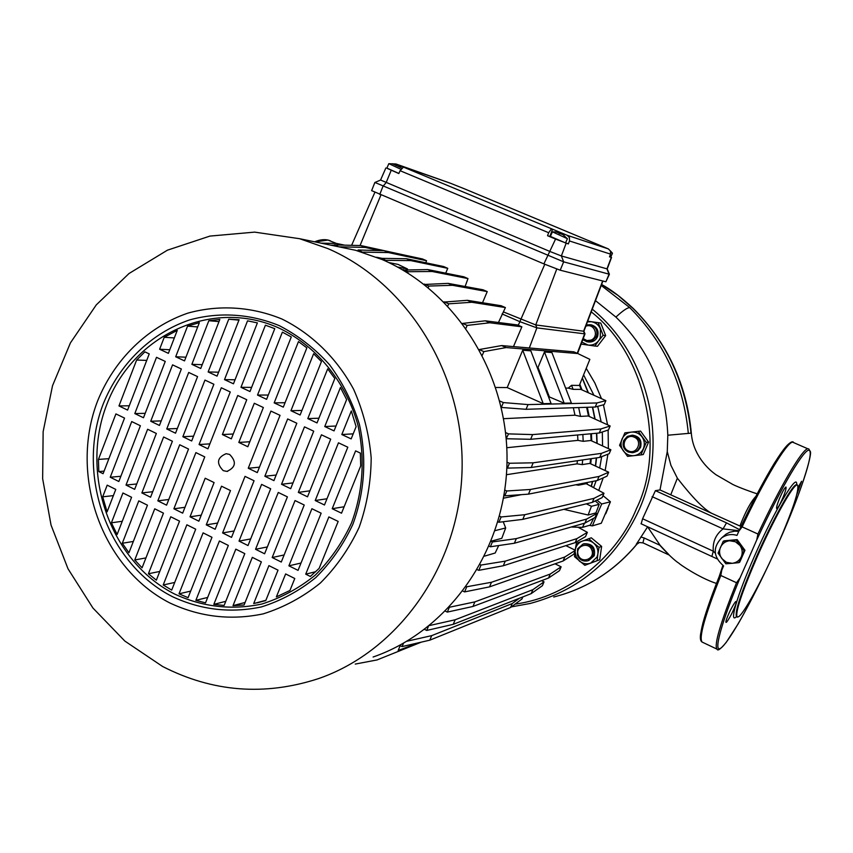 <?xml version="1.0" encoding="UTF-8"?>
<svg xmlns="http://www.w3.org/2000/svg" width="853" height="853" viewBox="0 0 853 853"><rect width="100%" height="100%" fill="white"/><g stroke="black" fill="none" stroke-linecap="round" stroke-linejoin="round"><path stroke-width="1.28" d="M586.31 324.908L590.415 324.748C596.012 326.774 597.996 330.729 596.375 336.626L591.705 341.317L587.067 341.829L582.802 339.686M583.207 338.62L586.981 340.571L590.969 340.134C599.627 336.86 594.392 322.615 585.798 326.241M632.276 435.158L635.027 436C639.611 438.623 641.115 442.472 639.515 447.548L637.66 450.288L634.941 452.111L632.393 452.74L628.192 452.015C623.628 449.392 622.136 445.554 623.724 440.489L627.307 436.416L632.276 435.158C639.387 436.214 642.149 440.297 640.55 447.409L637.703 450.992L633.438 452.58M628.416 450.917C636.988 455.107 643.109 440.777 634.28 437.184C625.697 433.025 619.619 447.303 628.416 450.917M593.123 556.135L588.069 560.762C583.249 561.818 579.72 560.048 577.492 555.474L577.588 548.852L582.94 544.118C587.642 543.244 591.065 545.035 593.219 549.492L593.123 556.135M578.313 555.143C581.447 564.206 595.522 558.896 591.801 550.025C588.634 540.951 574.602 546.304 578.313 555.143M796.67 484.685C797.8 471.368 774.567 510.211 754.372 556.444C737.067 595.522 728.761 624.268 736.395 616.708M328 248.639C407.745 283.079 464.459 374.435 462.081 469.64C459.895 564.867 399.172 650.828 318.5 678.615C264.59 696.144 212.61 692.092 162.55 666.449L124.858 641.083L92.934 608.029L68.016 568.802L51.041 525.085L42.65 478.736L43.14 431.629L52.523 385.705L70.447 342.853L96.272 304.894L129.027 273.504L167.433 250.174L209.923 236.089L254.663 232.123L299.638 238.712L328 248.639M373.113 657.013C448.443 631.007 504.912 551.496 506.97 463.659C509.209 375.842 456.547 291.534 382.155 259.547L355.669 250.302L335.005 246.027M169.928 603.007C199.89 616.986 230.992 620.611 263.225 613.861C283.889 607.368 302.922 597.1 320.312 583.068C336.306 567.117 349.261 548.522 359.156 527.293C367.003 504.997 371.002 481.838 371.183 457.794C369.082 433.836 363.229 410.997 353.622 389.288C336.786 358.185 311.74 333.747 281.97 319.043C251.454 306.494 218.677 304.564 187.82 313.147C147.366 327.008 114.451 359.412 97.605 400.963C68.837 475.068 101.496 568.173 169.928 603.007M352.897 524.264C364.689 491.882 366.854 458.573 359.412 424.346C352.705 402.563 342.778 382.72 329.621 364.817C314.896 348.482 298.145 335.442 279.347 325.675C250.26 313.68 218.986 311.782 189.526 319.95C150.896 333.118 119.431 364.039 103.309 403.725C75.789 474.513 107.062 563.492 172.434 596.663C201.052 609.97 230.736 613.392 261.487 606.909C281.191 600.683 299.328 590.873 315.898 577.481C331.135 562.255 343.471 544.513 352.897 524.264M351.521 522.953C363.069 491.2 365.201 458.551 357.908 425.007C345.913 381.909 316.698 346.211 279.421 328.256C212.589 297.601 132.791 334.866 106.71 404.738C79.681 474.193 110.389 561.509 174.545 594.008C202.63 607.048 231.749 610.385 261.903 604.02C281.223 597.9 299.008 588.271 315.258 575.135C330.196 560.197 342.288 542.807 351.521 522.953M229.628 454.446L226.141 453.689C217.088 457.571 216.129 463.222 223.23 470.643L226.898 471.41C235.812 467.401 236.718 461.75 229.628 454.446M596.983 500.103L601.685 503.995L592.345 525.885L589.327 525.363M592.345 525.885L601.28 523.241L610.439 501.777L602.986 495.625M601.685 503.995L610.439 501.777M386.878 168.094L398.863 173.436M400.867 169.278L388.883 163.669M609.554 256.721L610.705 257.094L612.486 253.224L610.78 252.605M550.377 236.398L565.518 242.924L567.448 238.659M562.49 234.148L567.192 238.595L552.488 231.867M392.465 163.723L400.356 167.391L398.65 166.09M395.131 164.384L397.071 165.45M556.177 231.931L563.929 235.076M558.896 232.592L560.762 233.893M598.209 322.679L591.396 321.73C595.671 322.477 598.678 324.876 600.427 328.938L600.288 337.969L598.742 340.624L603.114 335.272L598.209 322.679L600.779 323.074L605.662 335.602L597.452 346.297L594.861 346.03L598.742 340.624C595.927 344.047 592.366 345.529 588.058 345.07L594.861 346.03M597.132 560.688L597.857 554.087L597.036 557.02L590.734 563.097L599.712 559.707L601.632 546.421L591.289 537.795L576.393 543.329L575.189 550.078C575.956 545.749 578.323 542.743 582.279 541.069C586.352 539.682 590.127 540.344 593.624 543.052L588.677 538.638M553.714 597.015C586.608 588.677 614.299 571.094 636.775 544.267L639.451 542.465L636.21 544.417L647.598 526.834L660.147 545.355L668.571 554.279M641.179 523.731L642.597 518.763L655.403 490.656L659.998 489.942L667.27 451.578L667.814 435.222C665.852 388.35 648.547 348.973 615.909 317.081L595.49 300.64M590.532 324.758L591.566 324.918C597.143 326.934 599.126 330.889 597.505 336.764C595.554 340.678 592.462 342.405 588.218 341.957L588.09 341.946M583.377 543.969L584.102 543.734C592.249 543.521 595.629 547.509 594.264 555.719L588.751 560.506M721.553 570.742C705.239 611.292 698.447 634.44 701.177 640.187M723.611 565.912L721.734 570.273L720.817 575.487L736.523 582.738L740.031 577.918L748.422 558.982L756.739 539.949L757.944 534.031L742.121 526.877L738.89 531.12L736.971 535.428C731.714 533.722 726.617 534.543 721.659 537.87C712.532 547.509 713.183 556.86 723.611 565.912M735.904 601.546L736.182 601.504C736.651 602.143 735.638 605.214 733.122 610.737C731.224 615.12 726.852 622.466 726.276 622.317L725.988 622.381C725.551 621.709 726.564 618.638 729.027 613.168C731 608.637 735.489 601.002 735.904 601.546M785.848 487.063L785.997 487.063C786.37 488.215 785.41 491.627 783.107 497.288C780.292 503.846 778.213 507.61 776.848 508.58L776.678 508.58C776.23 507.663 777.19 504.262 779.567 498.376C782.436 491.765 784.536 487.991 785.848 487.063M798.173 487.223L801.585 481.273L796.905 494.292M748.603 603.039L745.191 608.509M779.226 541.474L779.205 541.516C799.837 494.889 813.858 453.508 809.412 450.427C805.232 446.759 781.22 486.956 756.739 539.949M767.881 566.307C748.188 608.114 728.014 643.471 720.636 648.248C713.161 653.259 720.892 623.874 740.031 577.918M738.837 562.649L732.173 563.311C736.395 562.777 739.434 560.602 741.289 556.796C742.846 552.851 742.409 549.087 739.988 545.494L735.382 541.74L729.571 540.749L736.235 540.077L744.051 550.771L738.837 562.649L739.754 562.127L744.957 550.292L744.051 550.771M738.709 616.666L737.152 617.114C735.019 612.902 741.62 592.984 756.963 557.35C773.042 520.629 792.33 485.869 796.787 485.037L797.502 484.994C799.56 489.771 792.874 509.934 777.456 545.494C762.667 579.134 744.509 612.699 738.709 616.666M321.069 243.148L336.615 243.468L344.559 245.142M330.676 245.131L334.195 245.195M333.928 245.803L334.333 244.886L360.862 245.568L400.931 254.322M338.748 246.805L334.333 244.886M338.79 246.816L365.159 247.423L379.926 250.59M357.706 250.857L358.121 250.004L384.106 250.697L422.459 258.96L426.564 260.73L425.818 262.799M362.941 252.403L358.121 250.004M363.037 252.136L388.446 252.573L426.564 260.73M382.197 258.384L376.653 257.254M397.413 266.989L407.435 268.94L407.67 269.559M402.893 270.081L427.758 269.58L463.819 276.788L467.988 278.579L465.12 286.491M403.149 269.559L408.139 271.723L407.67 272.971M408.139 271.723L432.151 271.478L467.988 278.579M424.154 284.476L448.102 283.377L483.043 289.785L487.234 291.598L482.531 302.751M424.336 284.06L428.91 286.054L428.185 287.696M428.91 286.054L452.538 285.297L487.234 291.598M444.008 302.069L467.348 300.32L501.18 305.737L505.402 307.57L498.451 322.509M444.114 301.813L448.721 303.828L447.782 305.982M448.721 303.828L471.805 302.261L505.402 307.57M462.497 323.447L485.293 320.813L517.483 324.95L521.876 326.816L513.474 346.595M462.529 323.383L467.167 325.409L465.962 328.181M467.167 325.409L489.782 322.775L521.876 326.816M479.365 349.527L501.649 345.572L573.856 351.831L577.812 353.547L589.85 359.358L579.336 385.449L571.542 385.332L568.247 388.115L565.614 388.094M479.429 349.645L483.875 351.617L482.34 355.157M522.697 350.21L543.244 403.672L551.07 403.501L530.822 350.86L522.697 350.21L507.204 387.571L495.796 387.465M544.449 351.969L564.196 403.202L571.382 403.042L551.912 352.577L544.449 351.969L538.019 367.408L537.166 367.366M483.875 351.617L506.16 347.566L577.812 353.547M499.762 400.995L503.334 402.573L528.028 404.589L596.951 402.957L605.865 400.633L580.861 389.394L573.099 389.352L568.247 388.115M564.196 403.202L548.394 396.549M543.244 403.672L507.204 387.571M501.329 407.425L503.334 402.573M501.329 407.446L526.066 409.301L595.234 407.03L604.201 404.589L605.865 400.633M505.605 432.578L508.559 433.889L532.603 434.593L600.949 428.942L610.151 425.988L588.197 415.987L580.541 416.392L574.975 415.198L503.601 418.684M506.202 438.613L508.559 433.889M506.522 438.751L530.641 439.295L599.232 433.004L608.477 429.933L610.151 425.988M507.002 462.166L509.454 463.264L533.189 462.806L601.45 453.359L610.876 449.766L590.798 440.511L583.196 441.321L577.907 440.372L506.799 447.718M506.831 467.849L507.428 468.116L509.454 463.264M507.428 468.116L531.227 467.487L599.723 457.421L609.202 453.711L610.876 449.766M504.784 490.07L506.81 490.976L530.449 489.473L599.03 476.454L608.679 472.221L589.828 463.414L582.215 464.608L577.065 463.851L506.437 474.705M503.952 495.444L504.784 495.828L506.81 490.976M504.784 495.828L528.476 494.143L597.313 480.506L607.005 476.155L608.679 472.221M499.495 516.108L501.137 516.961L524.755 514.722L594.029 498.344L603.988 493.279L586.171 483.662L578.505 485.197L575.732 484.781M521.556 494.633L503.473 498.184M497.885 521.855L498.92 522.26L501.137 516.961M498.92 522.26L522.793 519.37L592.313 502.374L602.154 497.587L603.988 493.279M503.217 521.737L505.68 527.964L495.081 530.641M484.547 556.135L495.177 553.011L498.706 545.547M480.154 564.611L481.007 565.059L505.232 561.146L576.895 538.627L587.344 532.347L578.078 527.239M481.007 565.059L478.81 570.326L477.275 569.719M478.81 570.326L503.291 565.763L575.189 542.636L585.521 536.622L587.344 532.347M466.09 586.885L491.467 582.268L564.803 556.988L575.434 550.313L565.859 545.632M466.612 587.131L464.618 591.897L462.944 591.129M464.618 591.897L489.537 586.875L563.108 560.986L573.792 554.194L575.434 550.313M449.222 607.293L474.876 601.877L550.217 574.058L561.125 566.808L555.047 563.822M449.318 607.347L447.335 612.091L445.437 611.196M447.335 612.091L472.957 606.462L548.532 578.035L559.483 570.668L561.125 566.808M429.528 625.537L455.15 619.779L532.869 589.679L544.022 581.853L541.591 580.648M428.387 626.443L426.724 630.442L424.549 629.418M426.724 630.442L453.242 624.332L531.184 593.635L542.391 585.702L544.022 581.853M406.956 641.232L431.703 635.634L512.226 603.551L519.306 598.316M403.49 643.237L402.104 646.585L399.599 645.38M402.104 646.585L429.805 640.166L510.563 607.496L521.961 598.987L522.836 596.929M355.243 664.082L377.058 659.934L421.318 642.138M418.962 642.682L398.17 650.476L400.174 645.657M586.416 483.8L586.715 482.606M590.105 463.542L590.585 458.765M591.097 440.649L590.756 433.782M588.506 416.136L586.629 407.318M581.202 389.554L579.475 385.098M571.542 385.332L573.099 389.352M578.665 407.574L580.541 416.392M582.855 434.508L583.196 441.321M582.684 459.927L582.215 464.608M578.75 484.184L578.505 485.197M381.056 259.067L381.355 258.363L406.412 258.715L443.613 266.541L447.75 268.322L445.714 273.173M503.547 311.953L535.748 324.94L556.753 269.036M336.615 243.468L340.208 245.035M360.862 245.568L365.159 247.423M384.106 250.697L388.446 252.573M407.435 268.94L398.02 264.387L388.712 262.543M432.151 271.478L427.758 269.58M452.538 285.297L448.102 283.377M471.805 302.261L467.348 300.32M602.911 281.021L583.9 331.252L584.998 333.886L536.878 327.872L519.829 321.656L502.076 313.936M489.782 322.775L485.293 320.813M506.16 347.566L501.649 345.572M549.225 396.538L538.019 367.408M596.951 402.957L595.234 407.03M528.028 404.589L526.066 409.301M574.975 415.198L573.333 407.745M600.949 428.942L599.232 433.004M532.603 434.593L530.641 439.295M577.907 440.372L577.609 434.987M601.45 453.359L599.723 457.421M533.189 462.806L531.227 467.487M577.065 463.851L577.374 460.705M599.03 476.454L597.313 480.506M530.449 489.473L528.476 494.143M594.029 498.344L592.313 502.374M524.755 514.722L522.793 519.37M491.189 541.186L501.788 538.328L505.68 527.964M575.189 542.636L576.895 538.627M503.291 565.763L505.232 561.146M563.108 560.986L564.803 556.988M489.537 586.875L491.467 582.268M548.532 578.035L550.217 574.058M472.957 606.462L474.876 601.877M531.184 593.635L532.869 589.679M453.242 624.332L455.15 619.779M510.563 607.496L512.226 603.551M429.805 640.166L431.703 635.634M285.627 573.941L276.361 596.919L289.945 590.468L294.775 578.494L285.627 573.941M268.919 565.624L253.693 603.561L265.763 600.619L278.025 570.156L268.919 565.624M252.317 557.361L233.018 605.651L244.086 604.98L261.359 561.86L252.317 557.361M235.812 549.151L213.826 604.382L224.126 605.449L244.8 553.629L235.812 549.151M219.402 540.983L195.859 600.341L205.52 602.868L228.337 545.43L219.402 540.983M211.981 537.294L203.089 532.869L179.013 593.827L188.076 597.676L211.981 537.294M171.698 590.095L195.71 529.191L186.871 524.798L163.2 584.977L171.698 590.095M148.422 573.749L156.355 580.168L179.535 521.151L170.749 516.779L148.422 573.749L159.778 571.446M134.753 559.973L142.067 567.821L163.456 513.143L154.724 508.804L134.753 559.973L145.948 557.905M122.31 543.254L128.931 552.776L147.462 505.189L138.783 500.871L122.31 543.254L133.345 541.452M117.128 534.5L131.575 497.278L122.939 492.991L111.391 522.804L117.128 534.5M102.691 496.819L107.094 511.853L115.773 489.419L107.19 485.154L102.691 496.819L113.374 495.625M338.183 521.428L328.874 516.929L305.715 574.165L310.343 576.457L319.139 568.375L338.183 521.428M298.06 570.369L321.154 513.197L311.91 508.719L288.9 565.827L298.06 570.369M281.277 562.042L304.222 505.008L295.042 500.562L272.171 557.531L281.277 562.042M264.601 553.778L287.408 496.872L278.27 492.448L255.548 549.289L264.601 553.778M248.02 545.557L270.678 488.78L261.604 484.387L239.021 541.09L248.02 545.557M231.536 537.379L254.055 480.74L245.024 476.369L222.59 532.944L231.536 537.379M206.255 524.851L215.159 529.255L230.481 490.56L221.524 486.199L206.255 524.851L217.611 523.049M205.189 478.234L190.027 516.801L198.866 521.183L214.092 482.574L205.189 478.234M204.763 456.899L195.902 452.602L173.884 508.793L182.67 513.154L204.763 456.899M188.534 449.041L179.716 444.776L157.837 500.839L166.57 505.168L188.534 449.041M172.391 441.236L163.627 436.992L141.875 492.927L150.565 497.235L172.391 441.236M156.344 433.473L147.622 429.251L126.02 485.058L134.657 489.345L156.344 433.473M140.382 425.754L131.725 421.563L110.24 477.232L118.834 481.497L140.382 425.754M124.527 418.077L115.912 413.908L98.426 459.415L98.809 471.57L103.106 473.692L124.527 418.077M168.382 353.345L177.275 330.324L164.234 337.298L159.618 349.24L168.382 353.345M184.504 360.894L199.357 322.626L187.553 326.145L175.697 356.767L184.504 360.894M200.732 368.485L219.829 319.47L208.836 320.717L191.872 364.338L200.732 368.485M217.057 376.13L239.107 319.736L228.732 319.214L208.143 371.951L217.057 376.13M233.466 383.807L257.393 322.892L247.541 320.835L224.499 379.617L233.466 383.807M240.962 387.315L249.982 391.538L274.773 328.661L265.411 325.196L240.962 387.315L251.624 387.39M257.521 395.067L266.594 399.321L291.278 336.967L282.386 332.126L257.521 395.067L268.29 395.035M306.867 347.864L298.475 341.595L274.176 402.872L283.303 407.137L306.867 347.864M321.442 361.576L313.627 353.728L290.937 410.709L300.117 415.006L321.442 361.576M334.824 378.519L327.691 368.837L307.794 418.599L317.028 422.928L334.824 378.519M346.638 399.577L340.422 387.507L324.748 426.543L334.045 430.893L346.638 399.577M356.117 426.628L351.319 410.943L341.808 434.529L351.159 438.9L356.117 426.628M332.201 508.708L341.52 513.197L360.723 465.834L360.329 453.082L355.605 450.874L332.201 508.708L344.132 506.757M315.215 500.519L324.471 504.987L347.811 447.207L338.47 442.814L315.215 500.519L326.976 498.77M298.326 492.384L307.517 496.819L330.708 439.167L321.432 434.806L298.326 492.384L309.938 490.816M281.533 484.291L290.681 488.694L313.723 431.191L304.489 426.852L281.533 484.291L292.995 482.905M264.846 476.241L273.93 480.623L296.833 423.248L287.653 418.94L264.846 476.241L276.169 475.025M248.255 468.244L257.286 472.605L280.04 415.358L270.923 411.082L248.255 468.244L259.44 467.177M247.828 446.737L263.353 407.521L254.29 403.266L238.819 442.43L247.828 446.737M246.762 399.726L237.752 395.493L222.377 434.561L231.334 438.847L246.762 399.726M221.311 387.763L199.058 444.541L207.94 448.817L230.267 391.975L221.311 387.763M204.965 380.086L182.851 436.725L191.68 440.98L213.868 384.266L204.965 380.086M188.716 372.452L166.751 428.963L175.526 433.196L197.565 376.61L188.716 372.452M172.562 364.86L150.725 421.243L159.458 425.444L181.358 368.997L172.562 364.86M156.504 357.322L134.806 413.566L143.485 417.746L165.258 361.427L156.504 357.322M118.972 405.932L127.598 410.09L149.232 353.899L144.861 351.852L136.619 360.041L118.972 405.932L129.261 405.783M587.013 484.12L587.418 482.467M590.724 463.84L591.246 458.669M591.758 440.948L591.406 433.719M589.231 416.467L587.301 407.297M582.045 389.928L579.827 384.223M593.603 518.293L590.372 525.064L582.46 527.389L571.179 527.015M595.831 513.143L599.201 504.336L595.202 500.967M586.32 503.846L591.438 506.298L599.201 504.336M374.862 192.33L351.617 245.312M371.631 190.624L543.883 263.897L560.197 270.198L605.886 281.778L609.394 274.282M385.545 261.05L385.865 260.325L410.773 260.602L447.75 268.322M406.412 258.715L410.773 260.602M385.865 260.325L381.355 258.363M591.438 506.298L588.112 515.02L563.886 509.326M491.104 541.388L492.373 541.964L516.321 538.606L586.629 519.061L596.737 513.57L595.554 513.005L588.112 515.02M489.11 546.208L490.368 546.773L492.373 541.964M490.368 546.773L514.37 543.244L584.913 523.092L595.074 517.483L596.737 513.57M584.497 523.209L582.46 527.389M253.693 603.561L265.901 600.299M233.018 605.651L245.099 602.463M213.826 604.382L225.768 601.322M195.859 600.341L207.674 597.441M190.667 591.108L179.013 593.827M163.2 584.977L174.705 582.45M111.391 522.804L122.256 521.279M315.717 571.691L305.715 574.165M288.9 565.827L301.024 563.033M272.171 557.531L284.134 554.962M255.548 549.289L267.341 546.933M239.021 541.09L250.665 538.936M222.59 532.944L234.085 530.971M190.027 516.801L201.244 515.159M184.973 507.3L173.884 508.793M168.798 499.485L157.837 500.839M152.719 491.712L141.875 492.927M136.736 483.971L126.02 485.058M120.859 476.273L110.24 477.232M108.885 458.679L98.426 459.415M98.809 471.57L104.098 471.123M174.343 337.927L164.234 337.298M159.618 349.24L169.768 349.741M197.693 326.934L187.553 326.145M175.697 356.767L185.943 357.194M219.008 321.592L208.836 320.717M191.872 364.338L202.214 364.679M238.957 320.131L228.732 319.214M208.143 371.951L218.581 372.207M224.499 379.617L235.055 379.777M285.062 402.723L274.176 402.872M301.941 410.442L290.937 410.709M318.915 418.205L307.794 418.599M336.007 426.01L324.748 426.543M353.206 433.846L341.808 434.529M238.819 442.43L249.801 441.747M233.242 434.006L222.377 434.561M199.058 444.541L209.881 443.869M182.851 436.725L193.567 436.171M166.751 428.963L177.339 428.515M150.725 421.243L161.217 420.902M134.806 413.566L145.191 413.321M136.619 360.041L146.737 360.403M583.9 331.252L535.748 324.94L536.878 327.872L529.318 347.971M610.737 257.03L611.548 257.446L607.208 268.919L609.405 274.261L563.662 261.839L374.936 182.467M514.37 543.244L516.321 538.606M586.629 519.061L584.913 523.092M592.888 487.298L591.438 486.093M607.208 268.919L561.37 255.953L550.249 251.603L380.577 180.036M611.548 257.446L609.511 256.838L610.524 254.119L569.484 240.972L568.333 243.937L555.57 239.064L547.53 235.705L548.671 232.73L400.1 170.707L398.82 173.543L387.422 168.478M393.382 163.861L395.995 163.989L450.149 183.128M399.897 165.621L450.491 183.256L464.96 189.035L608.349 248.905L567.181 235.3L399.897 165.621L399.556 166.431M600.075 245.429L465.002 189.057M565.582 242.774L568.333 243.937M547.53 235.705L551.219 236.921M569.484 240.972L569.473 237.624L567.181 235.3M610.524 254.119L610.471 251.049L608.349 248.905M400.1 170.707L403.256 167.305M548.671 232.73L551.347 228.999M646.265 442.376L638.225 431.341L640.582 431.106L648.579 442.078L643.247 454.532L640.912 454.905L646.265 442.376L648.579 442.078M581.394 343.396L581.746 344.175L588.058 345.07L581.885 342.085M603.114 335.272L605.662 335.602M587.44 321.901L591.396 321.73L587.696 321.229M638.225 431.341L624.876 432.844L619.555 445.33L627.552 456.355L640.912 454.905M575.029 551.283L574.485 556.646L584.827 565.326L590.734 563.097C586.651 564.473 582.876 563.801 579.4 561.082L576.074 556.614L575.082 551.145M599.062 547.317L593.624 543.052C596.929 546.005 598.337 549.684 597.857 554.087L599.062 547.317L601.632 546.421M623.33 450.864C620.835 447.175 620.387 443.261 621.986 439.114C623.863 435.094 626.976 432.759 631.316 432.108C635.698 431.767 639.27 433.356 642.021 436.875C644.537 440.574 644.985 444.509 643.375 448.667C641.477 452.698 638.353 455.033 634.003 455.662C629.621 455.982 626.059 454.382 623.33 450.864M667.814 435.222L691.325 433.132C692.817 453.401 706.263 467.892 716.157 474.844L732.855 484.493C738.229 487.202 753.743 492.895 757.208 493.791M755.875 496.361C750.821 501.724 745.501 511.608 739.914 526.013L711.807 513.367C704.098 509.476 692.615 497.747 677.367 478.192L670.916 465.301L667.27 451.578M659.998 489.942L670.746 494.815L677.367 478.192M670.746 494.815L711.807 513.367M739.914 526.013L741.033 526.536M739.071 530.726L723.067 528.881L726.511 522.868L655.403 490.656M711.924 556.252L713.311 551.198L715.24 553.16M719.25 576.383L722.875 565.443M636.21 544.417L639.366 542.487L642.895 542.892L644.164 537.976L640.827 536.995M643.066 542.892L668.976 554.962M791.008 442.739C784.92 443.006 761.729 481.753 739.093 530.683M723.248 541.271L729.571 540.749C725.349 541.303 722.32 543.478 720.486 547.285C718.94 551.219 719.378 554.972 721.787 558.544L726.372 562.298L732.173 563.311L725.839 563.801L718.066 553.117L723.248 541.271L724.218 540.823L737.163 539.629L744.957 550.292M737.163 539.629L736.235 540.077M605.758 513.741L608.072 508.153M593.592 487.671L596.162 480.74M599.702 468.03L601.674 456.654M602.559 445.927L602.314 431.981M601.162 421.894L597.718 406.348M593.944 395.27L583.601 374.872M586.235 368.336L594.818 382.901L601.482 398.66M603.434 404.791L607.571 424.815M608.125 430.051L608.37 448.614M607.912 454.212L605.161 470.579M603.22 477.851L598.731 490.443M515.116 604.095C569.783 596.823 618.126 554.546 636.487 508.644C665.265 450.693 647.523 355.786 591.236 311.867M511.384 606.878L530.097 603.487C580.093 590.073 616.463 558.747 639.228 509.529C669.392 441.939 648.675 354.859 592.259 309.159M796.51 484.696L796.19 484.771C791.723 485.592 772.434 520.351 756.344 557.073C741.022 592.707 734.422 612.625 736.565 616.836L736.651 616.879M336.477 243.468L327.957 240.066L315.13 241.921M720.817 575.487C704.791 615.919 698.575 638.119 702.168 642.096L702.36 642.192M717.202 649.24L717.042 649.154C713.801 645.337 720.295 623.202 736.523 582.738M757.944 534.031C780.303 486.199 802.183 449.222 807.759 448.753L792.586 442.153C786.637 442.462 764.448 479.183 742.121 526.877M779.045 541.868C801.404 492.245 812.536 453.721 810.275 451.408L808.655 448.817M380.928 194.964L360.051 245.547M518.283 325.302L544.79 264.281M577.246 353.302L584.593 333.971L583.559 331.316L602.666 280.957M591.161 486.359L592.44 481.476M595.394 466.026L596.311 457.922M596.897 443.315L596.503 433.26M594.84 419.015L592.419 407.126M588.133 392.668L582.258 378.21M379.745 194.463L383.008 186.253L386.142 182.606L391.196 170.355M611.324 257.403L606.963 268.887L609.053 274.229L605.886 281.778M566.147 243.244L561.37 255.953L563.662 261.839L560.197 270.198M555.57 239.064L543.883 263.897M563.044 233.573L562.756 234.276M549.876 236.452L552.52 229.382M396.442 164.874L396.187 165.525M395.397 165.205L395.653 164.533M560.058 233.05L559.792 233.743M559.035 233.391L559.301 232.72M615.909 317.081C622.754 310.748 627.36 307.592 629.738 307.613L601.226 285.467M688.328 433.495C683.573 383.967 664.05 342 629.738 307.613M739.572 529.66L726.511 522.868M652.108 496.649L723.067 528.881C715.752 534.479 712.511 541.922 713.311 551.198L642.597 518.763M660.147 545.355L644.164 537.976M691.005 433.185C685.897 383.168 666.524 341.531 632.851 308.253L617.988 295.415L601.589 284.518M601.6 284.476C610.62 289.242 621.176 297.228 633.246 308.455L632.851 308.253M721.659 537.87L726.116 534.085L729.72 532.251L734.689 531.174L738.783 531.355M608.114 508.057L605.737 513.783M737.152 617.114L736.299 616.58M386.867 168.126L388.808 163.691L393.574 163.904M550.366 236.42L552.424 231.877L556.561 231.995M721.713 570.326C712.799 592.206 706.519 609.831 702.872 623.202L700.58 634.227C699.982 638.556 700.505 641.179 702.158 642.096L717.042 649.154C717.629 651.287 720.7 649.026 726.244 642.352L738.016 624.097C747.26 608.072 757.283 588.687 768.052 565.944M299.638 238.712L355.669 250.302M584.977 333.949L577.588 353.451M257.254 602.836L265.795 600.544M226.898 471.41L227.623 471.336M380.555 180.058L374.851 182.499L371.609 190.677M591.332 486.455L592.664 481.433M595.607 466.122L596.556 457.89M597.143 443.432L596.748 433.228M595.106 419.132L592.654 407.116M588.41 392.785L582.354 377.954M385.855 167.988L380.555 180.068M401.678 168.169L399.364 166.303M612.475 253.224L610.407 250.91M716.978 558.822L640.998 523.721M716.445 583.452C699.204 577.833 679.084 563.854 679.084 563.364C674.68 560.549 668.24 554.493 659.753 545.174M563.236 594.338C592.291 584.987 616.847 568.279 636.914 544.203M591.566 324.918L590.415 324.748M584.102 543.734L582.94 544.118M633.246 308.455C667.323 342.618 686.686 384.181 691.325 433.132M793.45 442.195C792.149 440.905 789.313 442.803 784.92 447.9L774.716 462.635C764 480.218 752.069 503.025 738.922 531.056M330.41 240.823C325.899 238.989 320.643 239.32 314.629 241.815M796.905 484.739L797.502 484.994"/></g></svg>
